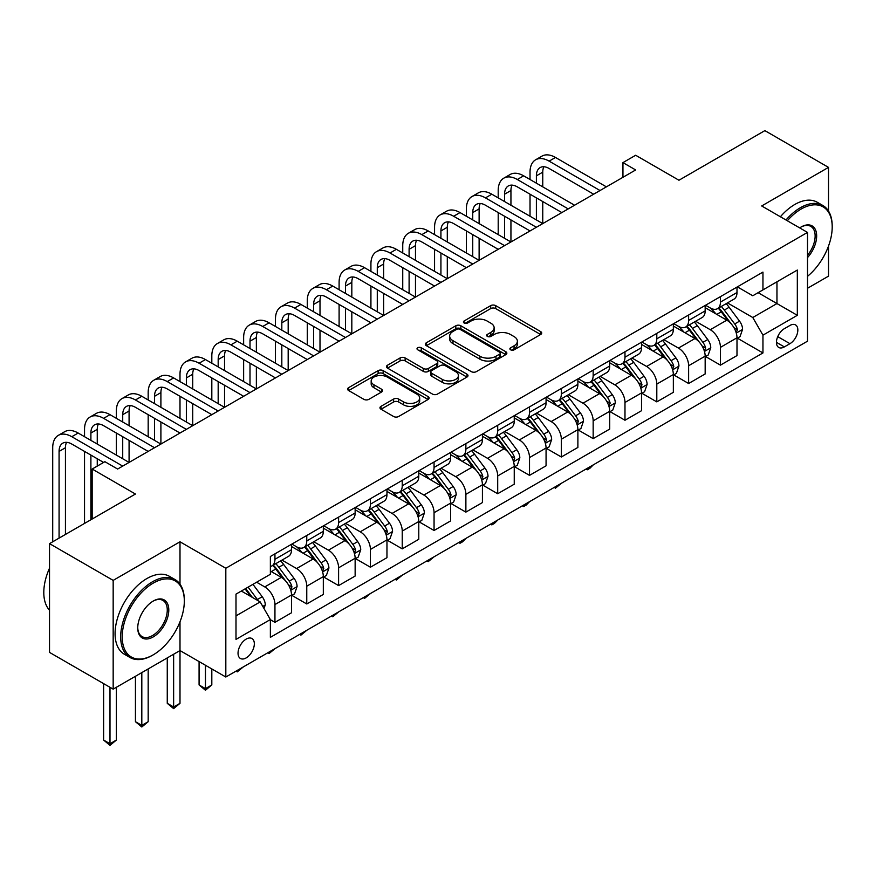<?xml version="1.0" encoding="UTF-8"?>
<svg xmlns="http://www.w3.org/2000/svg" width="876" height="876" viewBox="0 0 876 876"><rect width="100%" height="100%" fill="white"/><g stroke="black" fill="none" stroke-linecap="round" stroke-linejoin="round"><path stroke-width="1.31" d="M510.62 349.82A2.475 1.423 0 0 0 514.124 349.82L540.667 334.49A3.537 2.037 0 0 0 541.707 333.044A3.537 2.037 0 0 0 540.667 331.61L495.696 305.636A3.537 2.037 0 0 0 490.691 305.636L464.149 320.966A2.475 1.423 0 0 0 463.426 321.974A2.475 1.423 0 0 0 464.149 322.981A2.475 1.423 0 0 0 467.642 322.981L471.08 320.999A11.311 6.526 0 0 1 487.078 320.999L490.823 323.167A11.311 6.526 0 0 1 494.13 327.788A11.311 6.526 0 0 1 490.823 332.398L487.385 334.38A2.475 1.423 0 0 0 486.662 335.388A2.475 1.423 0 0 0 487.385 336.406A2.475 1.423 0 0 0 490.889 336.406L494.316 334.424A11.311 6.526 0 0 1 510.314 334.424L514.059 336.581A11.311 6.526 0 0 1 517.377 341.202A11.311 6.526 0 0 1 514.059 345.812L510.62 347.805A2.475 1.423 0 0 0 509.898 348.812A2.475 1.423 0 0 0 510.62 349.82L510.62 347.805M246.178 657.909A11.519 6.647 120 0 0 253.711 647.758A11.519 6.647 120 0 0 251.938 638.527A11.519 6.647 120 0 0 246.178 639.097A11.519 6.647 120 0 0 238.655 649.247A11.519 6.647 120 0 0 240.418 658.478A11.519 6.647 120 0 0 246.178 657.909M381.005 406.333A3.537 2.037 0 0 0 379.965 407.778A3.537 2.037 0 0 0 381.005 409.223L393.62 416.505A3.537 2.037 0 0 0 398.613 416.505L428.101 399.478A3.537 2.037 0 0 0 429.141 398.043A3.537 2.037 0 0 0 428.101 396.598L383.13 370.625A3.537 2.037 0 0 0 378.125 370.625L348.637 387.652A3.537 2.037 0 0 0 347.608 389.097A3.537 2.037 0 0 0 348.637 390.543L363.879 399.336A3.537 2.037 0 0 0 368.884 399.336L381.498 392.054A3.537 2.037 0 0 0 382.538 390.608A3.537 2.037 0 0 0 381.498 389.163L373.942 384.805A9.45 5.453 0 0 1 371.172 380.94A9.45 5.453 0 0 1 377.009 375.903A9.45 5.453 0 0 1 387.312 377.085L416.921 394.178A9.45 5.453 0 0 1 419.692 398.043A9.45 5.453 0 0 1 413.855 403.08A9.45 5.453 0 0 1 403.551 401.898L398.613 399.051A3.537 2.037 0 0 0 393.62 399.051L381.005 406.333L381.005 409.223M828.51 211.05L828.51 167.382L764.868 130.633L678.955 180.237L635.669 155.26L622.945 162.607L635.669 169.955L117.625 469.043L104.901 461.696L92.166 469.043L92.166 519.019M179.996 584.15L179.996 541.795L113.168 580.383L49.527 543.635L135.441 494.031L92.166 469.043M179.996 541.795L225.822 568.25L807.508 232.414L807.508 341.18L225.822 677.017L225.822 568.25M828.51 167.382L761.682 205.959L807.508 232.414M471.332 371.643A3.537 2.037 0 0 0 476.325 371.643L505.813 354.616A3.537 2.037 0 0 0 506.854 353.17A3.537 2.037 0 0 0 505.813 351.736L460.831 325.762A3.537 2.037 0 0 0 455.838 325.762L426.349 342.79A3.537 2.037 0 0 0 425.32 344.224A3.537 2.037 0 0 0 426.349 345.67L471.332 371.643M418.717 350.356A2.475 1.423 0 0 1 421.236 350.707L421.236 347.761L466.963 374.161A3.537 2.037 0 0 1 467.992 375.607A3.537 2.037 0 0 1 466.963 377.052L437.474 394.069A3.537 2.037 0 0 1 432.47 394.069L387.499 368.106L387.499 365.215A3.537 2.037 0 0 0 386.458 366.661A3.537 2.037 0 0 0 387.499 368.106M387.499 365.215L400.113 357.934A3.537 2.037 0 0 1 405.117 357.934L423.349 368.467A3.537 2.037 0 0 0 428.353 368.467L436.719 363.628A3.537 2.037 0 0 0 437.759 362.193A3.537 2.037 0 0 0 436.719 360.748L417.732 349.787A2.475 1.423 0 0 1 417.009 348.768A2.475 1.423 0 0 1 418.531 347.454A2.475 1.423 0 0 1 421.236 347.761M113.168 580.383L113.168 689.138L49.527 652.401L49.527 543.635M807.508 288.27L828.51 276.148L828.51 246.068M789.944 325.456L784.338 328.686A11.158 6.439 120 0 0 777.045 338.519A11.158 6.439 120 0 0 778.764 347.465A11.158 6.439 120 0 0 784.338 346.907L789.944 343.677A11.158 6.439 120 0 0 797.237 333.844A11.158 6.439 120 0 0 795.517 324.897A11.158 6.439 120 0 0 789.944 325.456M737.373 286.868L752.78 295.76L762.952 289.89L762.952 272.097L270.366 556.501L270.366 574.284L235.994 594.125L235.994 639.392L270.366 619.551L270.366 637.334L762.952 352.94L762.952 335.158L752.78 317.517L727.463 302.899M762.952 289.89L797.324 270.049L797.324 315.316L762.952 335.158M113.168 689.138L179.996 650.561L225.822 677.017M622.945 162.607L622.945 177.302M758.123 292.683L776.957 303.556L776.957 281.798L797.324 270.049M752.78 317.517L776.957 303.556L797.324 315.316M235.994 615.872L260.183 601.911L241.349 591.037M270.366 619.693L274.944 622.343L274.944 604.56A14.399 8.311 -120 0 0 264.771 586.92L256.624 582.212M274.944 622.343L291.5 612.784L291.5 595.001A14.399 8.311 -120 0 0 281.316 577.372L270.366 571.043M291.872 595.373L306.764 603.969L306.764 586.186A14.399 8.311 -120 0 0 296.592 568.546L281.962 560.103M306.764 603.969L323.321 594.421L323.321 576.627A14.399 8.311 -120 0 0 313.137 558.997L291.5 546.504M323.704 576.999L338.596 585.595L338.596 567.812A14.399 8.311 -120 0 0 328.412 550.172L313.783 541.74M338.596 585.595L355.141 576.047L355.141 558.264A14.399 8.311 -120 0 0 344.958 540.623L323.321 528.129M355.525 558.625L370.417 567.221L370.417 549.438A14.399 8.311 -120 0 0 360.233 531.809L345.604 523.366M370.417 567.221L386.962 557.673L386.962 539.89A14.399 8.311 -120 0 0 376.779 522.249L355.141 509.755M387.345 540.251L402.237 548.858L402.237 531.075A14.399 8.311 -120 0 0 392.054 513.435L377.425 504.992M402.237 548.858L418.783 539.298L418.783 521.516A14.399 8.311 -120 0 0 408.599 503.875L386.962 491.392M419.166 521.888L434.058 530.484L434.058 512.701A14.399 8.311 -120 0 0 423.875 495.06L409.256 486.618M434.058 530.484L450.603 520.924L450.603 503.142A14.399 8.311 -120 0 0 440.42 485.512L418.783 473.018M450.987 503.514L465.879 512.11L465.879 494.327A14.399 8.311 -120 0 0 455.695 476.686L441.077 468.244M465.879 512.11L482.424 502.561L482.424 484.778A14.399 8.311 -120 0 0 472.241 467.138L450.603 454.644M482.807 485.14L497.699 493.735L497.699 475.953A14.399 8.311 -120 0 0 487.516 458.323L472.898 449.881M497.699 493.735L514.245 484.187L514.245 466.404A14.399 8.311 -120 0 0 504.061 448.764L482.424 436.27M514.628 466.766L529.52 475.372L529.52 457.579A14.399 8.311 -120 0 0 519.337 439.949L504.718 431.507M529.52 475.372L546.066 465.813L546.066 448.03A14.399 8.311 -120 0 0 535.882 430.39L514.245 417.896M546.449 448.402L561.341 456.998L561.341 439.215A14.399 8.311 -120 0 0 551.157 421.575L536.539 413.133M561.341 456.998L577.886 447.439L577.886 429.656A14.399 8.311 -120 0 0 567.703 412.016L546.066 399.533M578.269 430.028L593.162 438.624L593.162 420.841A14.399 8.311 -120 0 0 582.978 403.201L568.36 394.758M593.162 438.624L609.707 429.076L609.707 411.282A14.399 8.311 -120 0 0 599.523 393.652L577.886 381.159M610.09 411.654L624.982 420.25L624.982 402.467A14.399 8.311 -120 0 0 614.799 384.827L600.18 376.384M624.982 420.25L641.528 410.702L641.528 392.919A14.399 8.311 -120 0 0 631.344 375.278L609.707 362.784M641.911 393.28L656.803 401.876L656.803 384.093A14.399 8.311 -120 0 0 646.619 366.464L632.001 358.021M656.803 401.876L673.348 392.328L673.348 374.545A14.399 8.311 -120 0 0 663.165 356.904L641.528 344.41M673.732 374.906L688.624 383.513L688.624 365.719A14.399 8.311 -120 0 0 678.44 348.09L663.822 339.647M688.624 383.513L705.169 373.953L705.169 356.171A14.399 8.311 -120 0 0 694.986 338.53L673.348 326.036M705.552 356.543L720.444 365.139L720.444 347.356A14.399 8.311 -120 0 0 710.261 329.715L695.643 321.273M720.444 365.139L736.99 355.579L736.99 337.797A14.399 8.311 -120 0 0 726.806 320.167L705.169 307.673M705.552 305.242L710.261 307.958A14.399 8.311 -120 0 0 717.466 308.68A14.399 8.311 -120 0 0 720.444 302.089L720.444 296.646M673.732 323.616L678.44 326.332A14.399 8.311 -120 0 0 685.645 327.044A14.399 8.311 -120 0 0 688.624 320.452L688.624 315.021M641.911 341.99L646.619 344.706A14.399 8.311 -120 0 0 653.825 345.418A14.399 8.311 -120 0 0 656.803 338.826L656.803 333.395M610.09 360.365L614.799 363.08A14.399 8.311 -120 0 0 622.004 363.792A14.399 8.311 -120 0 0 624.982 357.2L624.982 351.758M578.269 378.728L582.978 381.454A14.399 8.311 -120 0 0 590.172 382.166A14.399 8.311 -120 0 0 593.162 375.574L593.162 370.132M546.449 397.102L551.157 399.817A14.399 8.311 -120 0 0 558.351 400.54A14.399 8.311 -120 0 0 561.341 393.948L561.341 388.506M514.628 415.476L519.337 418.191A14.399 8.311 -120 0 0 526.531 418.903A14.399 8.311 -120 0 0 529.52 412.311L529.52 406.88M482.807 433.85L487.516 436.566A14.399 8.311 -120 0 0 494.71 437.277A14.399 8.311 -120 0 0 497.699 430.685L497.699 425.243M450.987 452.213L455.695 454.94A14.399 8.311 -120 0 0 462.889 455.651A14.399 8.311 -120 0 0 465.879 449.06L465.879 443.617M419.166 470.587L423.875 473.314A14.399 8.311 -120 0 0 431.069 474.025A14.399 8.311 -120 0 0 434.058 467.434L434.058 461.991M387.345 488.961L392.054 491.677A14.399 8.311 -120 0 0 399.248 492.389A14.399 8.311 -120 0 0 402.237 485.797L402.237 480.366M355.525 507.335L360.233 510.051A14.399 8.311 -120 0 0 367.427 510.763A14.399 8.311 -120 0 0 370.417 504.171L370.417 498.74M323.693 525.71L328.412 528.425A14.399 8.311 -120 0 0 335.607 529.137A14.399 8.311 -120 0 0 338.596 522.545L338.596 517.103M291.872 544.073L296.592 546.799A14.399 8.311 -120 0 0 303.786 547.511A14.399 8.311 -120 0 0 306.764 540.919L306.764 535.477M737.373 338.169L762.952 352.94M717.466 308.68L734.011 299.121A14.399 8.311 -120 0 0 736.99 292.529L736.99 287.087M685.645 327.044L702.191 317.495A14.399 8.311 -120 0 0 705.169 310.903L705.169 305.461M653.825 345.418L670.37 335.869A14.399 8.311 -120 0 0 673.348 329.277L673.348 323.835M622.004 363.792L638.549 354.243A14.399 8.311 -120 0 0 641.528 347.641L641.528 342.209M590.172 382.166L606.729 372.607A14.399 8.311 -120 0 0 609.707 366.015L609.707 360.584M558.351 400.54L574.908 390.981A14.399 8.311 -120 0 0 577.886 384.389L577.886 378.947M526.531 418.903L543.087 409.355A14.399 8.311 -120 0 0 546.066 402.763L546.066 397.321M494.71 437.277L511.255 427.729A14.399 8.311 -120 0 0 514.245 421.137L514.245 415.695M462.889 455.651L479.435 446.092A14.399 8.311 -120 0 0 482.424 439.5L482.424 434.069M431.069 474.025L447.614 464.466A14.399 8.311 -120 0 0 450.603 457.874L450.603 452.443M399.248 492.389L415.793 482.84A14.399 8.311 -120 0 0 418.783 476.248L418.783 470.806M367.427 510.763L383.973 501.214A14.399 8.311 -120 0 0 386.962 494.622L386.962 489.18M335.607 529.137L352.152 519.588A14.399 8.311 -120 0 0 355.141 512.997L355.141 507.554M303.786 547.511L320.331 537.952A14.399 8.311 -120 0 0 323.321 531.36L323.321 525.928M270.366 566.465A14.399 8.311 -120 0 0 271.965 565.885L288.511 556.326A14.399 8.311 -120 0 0 291.5 549.734L291.5 544.292M271.965 565.885A14.399 8.311 -120 0 0 274.944 559.293L274.944 553.851M260.183 601.911L270.366 619.551M173.634 654.23L173.634 706.998L179.996 703.329L179.996 621.785M511.617 350.17L514.059 348.757A11.311 6.526 0 0 0 517.377 344.137L517.377 341.202M494.13 327.788L494.13 330.723A11.311 6.526 0 0 1 490.823 335.344L488.37 336.756M540.623 334.522L495.696 308.582A3.537 2.037 0 0 0 490.691 308.582L465.134 323.332M505.77 354.649L460.831 328.708A3.537 2.037 0 0 0 455.838 328.708L426.404 345.702M499.572 354.189A2.475 1.423 0 0 0 500.295 353.17A2.475 1.423 0 0 0 499.572 352.163L460.086 329.365A2.475 1.423 0 0 0 456.593 329.365L452.969 331.457A11.311 6.526 0 0 0 449.651 336.077A11.311 6.526 0 0 0 452.969 340.698L479.949 356.28A11.311 6.526 0 0 0 495.947 356.28L499.572 354.189L499.572 357.123A2.475 1.423 0 0 0 500.295 356.116L500.295 353.17M449.651 336.077L449.651 339.023A11.311 6.526 0 0 0 452.969 343.633L452.969 340.698M499.572 357.123L495.947 359.215A11.311 6.526 0 0 1 479.949 359.215L452.969 343.633M387.542 368.128L400.113 360.879L400.113 357.934M437.759 362.193L437.759 365.128A3.537 2.037 0 0 1 436.719 366.573L428.353 371.402A3.537 2.037 0 0 1 423.349 371.402L405.117 360.879A3.537 2.037 0 0 0 400.113 360.879M421.236 350.707L466.908 377.074M442.281 379.396A9.45 5.453 0 0 0 452.585 380.578A9.45 5.453 0 0 0 458.422 375.53A9.45 5.453 0 0 0 455.651 371.676L445.216 365.653A3.537 2.037 0 0 0 440.223 365.653L431.846 370.482A3.537 2.037 0 0 0 430.817 371.928A3.537 2.037 0 0 0 431.846 373.373L442.281 379.396L442.281 382.33A9.45 5.453 0 0 0 452.585 383.513A9.45 5.453 0 0 0 458.422 378.476L458.422 375.53M430.817 371.928L430.817 374.862A3.537 2.037 0 0 0 431.846 376.308L431.846 373.373M442.281 382.33L431.846 376.308M419.692 398.043L419.692 400.978A9.45 5.453 0 0 1 413.855 406.026A9.45 5.453 0 0 1 403.551 404.843L398.613 401.985A3.537 2.037 0 0 0 393.62 401.985L381.049 409.245M371.172 380.94L371.172 383.885A9.45 5.453 0 0 0 373.942 387.74L373.942 384.805M381.454 392.076L373.942 387.74M428.057 399.511L383.13 373.57A3.537 2.037 0 0 0 378.125 373.57L348.692 390.565M736.99 338.388L740.045 336.625L742.585 329.277A9.537 5.508 -120 0 0 739.541 321.153L729.15 307.268A27.539 15.899 -120 0 0 726.138 303.665M715.791 313.805A27.539 15.899 -120 0 0 710.151 307.903M736.125 332.541L737.439 329.683A9.537 5.508 -120 0 0 734.712 323.945L724.31 310.06A27.539 15.899 -120 0 0 721.298 306.458M718.736 307.936A22.864 13.195 60 0 1 722.492 312.206L731.296 323.956M718.243 308.221A27.539 15.899 60 0 1 721.255 311.823L728.164 321.054M593.326 464.838L589.855 468.321L587.303 469.788L586.033 469.054M587.303 468.31L587.303 469.788M530.024 179.503L530.024 172.156A27.003 15.593 60 0 1 535.619 159.793L541.981 156.125A27.003 15.593 60 0 1 555.483 157.461L606.4 186.851M535.619 159.793A27.003 15.593 60 0 1 549.121 161.14L600.038 190.53M593.665 194.209L549.121 168.488A18.002 10.392 -120 0 0 540.12 167.59A18.002 10.392 -120 0 0 536.386 175.835L536.386 183.183M543.886 166.758A18.002 10.392 -120 0 0 542.759 172.156L542.759 186.851M536.386 197.877L536.386 219.931M542.759 201.557L542.759 223.599L491.841 194.209L485.479 197.877L536.386 227.278M530.024 216.252L530.024 194.209M705.169 356.762L708.224 354.999L710.764 347.641A9.537 5.508 -120 0 0 707.72 339.527L697.329 325.642A27.539 15.899 -120 0 0 694.318 322.04M683.97 332.179A27.539 15.899 -120 0 0 678.331 326.277M704.304 350.915L705.618 348.057A9.537 5.508 -120 0 0 702.891 342.319L692.489 328.434A27.539 15.899 -120 0 0 689.478 324.832M686.915 326.31A22.864 13.195 60 0 1 690.671 330.58L699.475 342.33M686.423 326.595A27.539 15.899 60 0 1 689.434 330.197L696.343 339.428M561.505 483.202L555.483 488.162L554.212 487.417M555.483 486.684L555.483 488.162M673.348 375.136L676.403 373.362L678.944 366.015A9.537 5.508 -120 0 0 675.9 357.89L665.497 344.005A27.539 15.899 -120 0 0 662.497 340.414M652.149 350.542A27.539 15.899 -120 0 0 646.51 344.651M672.483 369.289L673.797 366.42A9.537 5.508 -120 0 0 671.071 360.682L660.668 346.797A27.539 15.899 -120 0 0 657.657 343.206M655.095 344.684A22.864 13.195 60 0 1 658.851 348.944L667.654 360.704M654.602 344.969A27.539 15.899 60 0 1 657.613 348.56L664.523 357.791M529.684 501.576L526.213 505.058L523.662 506.525L522.392 505.791M523.662 505.058L523.662 506.525M641.528 393.499L644.583 391.736L647.123 384.389A9.537 5.508 -120 0 0 644.079 376.264L633.677 362.379A27.539 15.899 -120 0 0 630.676 358.777M620.328 368.916A27.539 15.899 -120 0 0 614.689 363.014M640.663 387.663L641.977 384.794A9.537 5.508 -120 0 0 639.25 379.056L628.848 365.172A27.539 15.899 -120 0 0 625.836 361.569M623.274 363.058A22.864 13.195 60 0 1 627.03 367.318L635.834 379.067M622.781 363.343A27.539 15.899 60 0 1 625.793 366.935L632.702 376.165M497.864 519.95L494.382 523.432L491.841 524.899L490.571 524.166M491.841 523.432L491.841 524.899M498.203 197.877L498.203 190.53A27.003 15.593 60 0 1 503.799 178.167L510.16 174.499A27.003 15.593 60 0 1 523.662 175.835L574.579 205.225M503.799 178.167A27.003 15.593 60 0 1 517.3 179.503L568.206 208.904M561.845 212.572L517.3 186.851A18.002 10.392 -120 0 0 508.299 185.964A18.002 10.392 -120 0 0 504.565 194.209L504.565 201.557M512.066 185.132A18.002 10.392 -120 0 0 510.938 190.53L510.938 205.225M504.565 216.252L504.565 238.294M510.938 219.931L510.938 241.973L460.02 212.572L453.659 216.252L504.565 245.641M498.203 234.626L498.203 212.572M530.024 230.946L485.479 205.225A18.002 10.392 -120 0 0 476.478 204.338A18.002 10.392 -120 0 0 472.744 212.572L472.744 219.931M480.245 203.506A18.002 10.392 -120 0 0 479.117 208.904L479.117 223.599M472.744 234.626L472.744 256.668M479.117 238.294L479.117 260.347L428.2 230.946L421.838 234.626L472.744 264.015M466.382 253L466.382 230.946M466.382 216.252L466.382 208.904A27.003 15.593 60 0 1 471.978 196.542A27.003 15.593 60 0 1 485.479 197.877M471.978 196.542L478.34 192.862A27.003 15.593 60 0 1 491.841 194.209M498.203 249.321L453.659 223.599A18.002 10.392 -120 0 0 444.658 222.712A18.002 10.392 -120 0 0 440.924 230.946L440.924 238.294M448.424 221.88A18.002 10.392 -120 0 0 447.297 227.278L447.297 241.973M440.924 253L440.924 275.042M447.297 256.668L447.297 278.71L396.379 249.321L390.017 253L440.924 282.39M434.562 271.363L434.562 249.321M434.562 234.626L434.562 227.278A27.003 15.593 60 0 1 440.157 214.916A27.003 15.593 60 0 1 453.659 216.252M440.157 214.916L446.519 211.236A27.003 15.593 60 0 1 460.02 212.572M609.707 411.873L612.762 410.11L615.302 402.763A9.537 5.508 -120 0 0 612.258 394.638L601.856 380.753A27.539 15.899 -120 0 0 598.856 377.151M588.508 387.291A27.539 15.899 -120 0 0 582.868 381.389M608.842 406.026L610.156 403.168A9.537 5.508 -120 0 0 607.429 397.43L597.027 383.546A27.539 15.899 -120 0 0 594.016 379.943M591.453 381.421A22.864 13.195 60 0 1 595.209 385.692L604.013 397.441M590.961 381.706A27.539 15.899 60 0 1 593.972 385.309L600.881 394.539M466.043 538.324L462.561 541.806L460.02 543.273L458.75 542.54M460.02 541.795L460.02 543.273M466.382 267.695L421.838 241.973A18.002 10.392 -120 0 0 412.837 241.075A18.002 10.392 -120 0 0 409.103 249.321L409.103 256.668M416.593 240.254A18.002 10.392 -120 0 0 415.476 245.641L415.476 260.347M409.103 271.363L409.103 293.416M415.476 275.042L415.476 297.084L364.558 267.695L358.196 271.363L409.103 300.764M402.741 289.737L402.741 267.695M402.741 253L402.741 245.641A27.003 15.593 60 0 1 408.336 233.29A27.003 15.593 60 0 1 421.838 234.626M408.336 233.29L414.698 229.611A27.003 15.593 60 0 1 428.2 230.946M807.508 276.334A43.92 25.36 120 0 0 832.2 226.983A43.92 25.36 120 0 0 801.146 209.046A43.92 25.36 120 0 0 787.327 220.763M785.991 219.996A45.005 25.984 -60 0 1 800.379 207.721A45.005 25.984 -60 0 1 822.882 205.499A45.005 25.984 -60 0 1 832.2 226.096L832.2 226.983M799.689 227.902A21.966 12.68 -60 0 1 801.146 226.983L801.146 226.983A21.966 12.68 -60 0 1 816.322 232.392A21.966 12.68 -60 0 1 807.508 257.588M780.396 216.766A45.005 25.984 -60 0 1 794.773 204.491A45.005 25.984 -60 0 1 817.275 202.268L822.882 205.499M807.508 255.288A20.882 12.056 120 0 0 810.815 226.391A20.882 12.056 120 0 0 800.752 227.213M152.501 655.259L153.267 654.821A43.92 25.36 120 0 0 184.321 601.035A43.92 25.36 120 0 0 153.267 583.098A43.92 25.36 120 0 0 122.202 636.896A43.92 25.36 120 0 0 153.267 654.821L152.501 655.259A45.005 25.984 -60 0 1 129.998 657.493A45.005 25.984 -60 0 1 123.1 621.434A45.005 25.984 -60 0 1 152.501 581.773A45.005 25.984 -60 0 1 175.003 579.551A45.005 25.984 -60 0 1 184.321 600.148L184.321 601.035M153.267 636.896A21.966 12.68 -60 0 1 137.74 627.928A21.966 12.68 -60 0 1 153.267 601.035L153.267 601.035A21.966 12.68 -60 0 1 168.794 609.992A21.966 12.68 -60 0 1 153.267 636.896M137.74 627.479A20.882 12.056 120 0 0 142.065 636.6A20.882 12.056 120 0 0 152.501 635.571A20.882 12.056 120 0 0 166.144 617.164A20.882 12.056 120 0 0 162.936 600.432A20.882 12.056 120 0 0 152.873 601.254M129.998 657.493L124.403 654.262A45.005 25.984 -60 0 1 117.504 618.193A45.005 25.984 -60 0 1 146.905 578.543A45.005 25.984 -60 0 1 169.396 576.309L175.003 579.551M49.527 610.233A45.005 25.984 -60 0 1 49.527 568.163M577.886 430.247L580.941 428.484L583.482 421.137A9.537 5.508 -120 0 0 580.438 413.012L570.035 399.127A27.539 15.899 -120 0 0 567.035 395.525M556.687 405.665A27.539 15.899 -120 0 0 551.048 399.763M577.021 424.4L578.335 421.542A9.537 5.508 -120 0 0 575.609 415.804L565.206 401.92A27.539 15.899 -120 0 0 562.195 398.317M559.633 399.795A22.864 13.195 60 0 1 563.388 404.066L572.192 415.815M559.14 400.08A27.539 15.899 60 0 1 562.151 403.683L569.061 412.914M434.222 556.698L428.2 561.647L426.919 560.903M428.2 560.169L428.2 561.647M546.066 448.621L549.121 446.859L551.661 439.5A9.537 5.508 -120 0 0 548.617 431.386L538.214 417.491A27.539 15.899 -120 0 0 535.214 413.899M524.866 424.039A27.539 15.899 -120 0 0 519.227 418.137M545.2 442.774L546.514 439.916A9.537 5.508 -120 0 0 543.788 434.178L533.385 420.294A27.539 15.899 -120 0 0 530.374 416.691M527.812 418.17A22.864 13.195 60 0 1 531.568 422.44L540.372 434.189M527.319 418.454A27.539 15.899 60 0 1 530.33 422.057L537.24 431.288M402.402 575.061L396.379 580.011L395.098 579.277M396.379 578.543L396.379 580.011M514.245 466.985L517.3 465.222L519.84 457.874A9.537 5.508 -120 0 0 516.796 449.749L506.394 435.865A27.539 15.899 -120 0 0 503.393 432.273M493.046 442.402A27.539 15.899 -120 0 0 487.406 436.5M513.369 461.148L514.694 458.279A9.537 5.508 -120 0 0 511.956 452.542L501.565 438.657A27.539 15.899 -120 0 0 498.553 435.065M495.991 436.544A22.864 13.195 60 0 1 499.747 440.803L508.551 452.553M495.498 436.828A27.539 15.899 60 0 1 498.51 440.42L505.419 449.651M370.581 593.435L364.558 598.385L363.277 597.651M364.558 596.917L364.558 598.385M482.424 485.359L485.479 483.596L488.02 476.248A9.537 5.508 -120 0 0 484.975 468.123L474.573 454.239A27.539 15.899 -120 0 0 471.573 450.636M461.225 460.776A27.539 15.899 -120 0 0 455.586 454.874M481.548 479.522L482.873 476.654A9.537 5.508 -120 0 0 480.136 470.916L469.744 457.031A27.539 15.899 -120 0 0 466.733 453.429M464.17 454.918A22.864 13.195 60 0 1 467.926 459.177L476.73 470.927M463.678 455.191A27.539 15.899 60 0 1 466.689 458.794L473.598 468.025M338.76 611.809L332.738 616.759L331.457 616.025M332.738 615.291L332.738 616.759M450.603 503.733L453.659 501.97L456.199 494.622A9.537 5.508 -120 0 0 453.155 486.498L442.752 472.613A27.539 15.899 -120 0 0 439.752 469.01M429.404 479.15A27.539 15.899 -120 0 0 423.765 473.248M449.727 497.886L451.052 495.028A9.537 5.508 -120 0 0 448.315 489.29L437.912 475.405A27.539 15.899 -120 0 0 434.912 471.803M432.35 473.281A22.864 13.195 60 0 1 436.106 477.551L444.909 489.301M431.857 473.566A27.539 15.899 60 0 1 434.868 477.168L441.778 486.399M306.939 630.183L300.917 635.133L299.636 634.399M300.917 633.655L300.917 635.133M434.562 286.069L390.017 260.347A18.002 10.392 -120 0 0 381.016 259.449A18.002 10.392 -120 0 0 377.282 267.695L377.282 275.042M384.772 258.617A18.002 10.392 -120 0 0 383.644 264.015L383.644 278.71M377.282 289.737L377.282 311.779M383.644 293.416L383.644 315.459L332.738 286.069L326.376 289.737L377.282 319.138M370.92 308.111L370.92 286.069M370.92 271.363L370.92 264.015A27.003 15.593 60 0 1 376.516 251.653A27.003 15.593 60 0 1 390.017 253M376.516 251.653L382.878 247.985A27.003 15.593 60 0 1 396.379 249.321M402.741 304.432L358.196 278.71A18.002 10.392 -120 0 0 349.195 277.823A18.002 10.392 -120 0 0 345.462 286.069L345.462 293.416M352.951 276.991A18.002 10.392 -120 0 0 351.824 282.39L351.824 297.084M345.462 308.111L345.462 330.153M351.824 311.779L351.824 333.833L300.917 304.432L294.555 308.111L345.462 337.501M339.1 326.485L339.1 304.432M339.1 289.737L339.1 282.39A27.003 15.593 60 0 1 344.695 270.027A27.003 15.593 60 0 1 358.196 271.363M344.695 270.027L351.057 266.359A27.003 15.593 60 0 1 364.558 267.695M370.92 322.806L326.376 297.084A18.002 10.392 -120 0 0 317.375 296.197A18.002 10.392 -120 0 0 313.641 304.432L313.641 311.779M321.131 295.365A18.002 10.392 -120 0 0 320.003 300.764L320.003 315.459M313.641 326.485L313.641 348.528M320.003 330.153L320.003 352.207L269.096 322.806L262.734 326.485L313.641 355.875M307.279 344.848L307.279 322.806M307.279 308.111L307.279 300.764A27.003 15.593 60 0 1 312.874 288.401A27.003 15.593 60 0 1 326.376 289.737M312.874 288.401L319.236 284.722A27.003 15.593 60 0 1 332.738 286.069M339.1 341.18L294.555 315.459A18.002 10.392 -120 0 0 285.554 314.572A18.002 10.392 -120 0 0 281.82 322.806L281.82 330.153M289.31 313.739A18.002 10.392 -120 0 0 288.182 319.138L288.182 333.833M281.82 344.848L281.82 366.902M288.182 348.528L288.182 370.57L237.276 341.18L230.914 344.848L281.82 374.249M275.458 363.222L275.458 341.18M275.458 326.485L275.458 319.138A27.003 15.593 60 0 1 281.054 306.775A27.003 15.593 60 0 1 294.555 308.111M281.054 306.775L287.416 303.096A27.003 15.593 60 0 1 300.917 304.432M307.279 359.554L262.734 333.833A18.002 10.392 -120 0 0 253.733 332.935A18.002 10.392 -120 0 0 249.999 341.18L249.999 348.528M257.489 332.113A18.002 10.392 -120 0 0 256.361 337.501L256.361 352.207M249.999 363.222L249.999 385.276M256.361 366.902L256.361 388.944L205.455 359.554L199.082 363.222L249.999 392.623M243.637 381.597L243.637 359.554M243.637 344.848L243.637 337.501A27.003 15.593 60 0 1 249.233 325.149A27.003 15.593 60 0 1 262.734 326.485M249.233 325.149L255.595 321.47A27.003 15.593 60 0 1 269.096 322.806M418.783 522.107L421.838 520.344L424.378 512.997A9.537 5.508 -120 0 0 421.334 504.872L410.932 490.987A27.539 15.899 -120 0 0 407.931 487.385M397.584 497.524A27.539 15.899 -120 0 0 391.944 491.622M417.907 516.26L419.232 513.402A9.537 5.508 -120 0 0 416.494 507.664L406.092 493.779A27.539 15.899 -120 0 0 403.091 490.177M400.529 491.655A22.864 13.195 60 0 1 404.285 495.925L413.089 507.675M400.036 491.94A27.539 15.899 60 0 1 403.037 495.542L409.957 504.773M275.119 648.558L269.096 653.507L267.815 652.762M269.096 652.029L269.096 653.507M275.458 377.917L230.914 352.207A18.002 10.392 -120 0 0 221.913 351.309A18.002 10.392 -120 0 0 218.179 359.554L218.179 366.902M225.669 350.477A18.002 10.392 -120 0 0 224.541 355.875L224.541 370.57M218.179 381.597L218.179 403.639M224.541 385.276L224.541 407.318L173.634 377.917L167.261 381.597L218.179 410.986M211.817 399.971L211.817 377.917M211.817 363.222L211.817 355.875A27.003 15.593 60 0 1 217.412 343.512A27.003 15.593 60 0 1 230.914 344.848M217.412 343.512L223.774 339.844A27.003 15.593 60 0 1 237.276 341.18M386.962 540.481L390.017 538.718L392.558 531.36A9.537 5.508 -120 0 0 389.513 523.235L379.111 509.35A27.539 15.899 -120 0 0 376.111 505.759M365.763 515.887A27.539 15.899 -120 0 0 360.124 509.996M386.086 534.634L387.411 531.776A9.537 5.508 -120 0 0 384.673 526.027L374.271 512.142A27.539 15.899 -120 0 0 371.271 508.551M368.708 510.029A22.864 13.195 60 0 1 372.464 514.3L381.257 526.049M368.216 510.314A27.539 15.899 60 0 1 371.216 513.905L378.136 523.147M243.298 666.921L237.276 671.87L235.994 671.136M237.276 670.403L237.276 671.87M243.637 396.291L199.082 370.57A18.002 10.392 -120 0 0 190.092 369.683A18.002 10.392 -120 0 0 186.358 377.917L186.358 385.276M193.848 368.851A18.002 10.392 -120 0 0 192.72 374.249L192.72 388.944M186.358 399.971L186.358 422.013M192.72 403.639L192.72 425.692L141.813 396.291L135.441 399.971L186.358 429.36M179.996 418.345L179.996 396.291M179.996 381.597L179.996 374.249A27.003 15.593 60 0 1 185.592 361.887A27.003 15.593 60 0 1 199.082 363.222M185.592 361.887L191.954 358.218A27.003 15.593 60 0 1 205.455 359.554M355.141 558.844L358.196 557.081L360.737 549.734A9.537 5.508 -120 0 0 357.693 541.609L347.29 527.724A27.539 15.899 -120 0 0 344.29 524.133M333.942 534.261A27.539 15.899 -120 0 0 328.303 528.359M354.265 553.008L355.59 550.139A9.537 5.508 -120 0 0 352.853 544.401L342.45 530.517A27.539 15.899 -120 0 0 339.45 526.925M336.888 528.403A22.864 13.195 60 0 1 340.644 532.663L349.436 544.412M336.395 528.688A27.539 15.899 60 0 1 339.395 532.279L346.316 541.51M205.455 665.256L205.455 688.635L211.817 684.955L211.817 668.935M211.817 684.955L205.455 690.244L199.082 684.955L199.082 661.588M199.082 684.955L205.455 688.635L205.455 690.244M211.817 414.666L167.261 388.944A18.002 10.392 -120 0 0 158.26 388.057A18.002 10.392 -120 0 0 154.537 396.291L154.537 403.639M162.027 387.225A18.002 10.392 -120 0 0 160.899 392.623L160.899 407.318M154.537 418.345L154.537 440.387M160.899 422.013L160.899 444.055L109.993 414.666L103.62 418.345L154.537 447.735M148.175 436.708L148.175 414.666M148.175 399.971L148.175 392.623A27.003 15.593 60 0 1 153.771 380.261A27.003 15.593 60 0 1 167.261 381.597M153.771 380.261L160.133 376.581A27.003 15.593 60 0 1 173.634 377.917M323.321 577.218L326.376 575.455L328.916 568.108A9.537 5.508 -120 0 0 325.872 559.983L315.47 546.098A27.539 15.899 -120 0 0 312.469 542.496M302.121 552.636A27.539 15.899 -120 0 0 296.482 546.734M322.445 571.382L323.77 568.513A9.537 5.508 -120 0 0 321.032 562.775L310.63 548.891A27.539 15.899 -120 0 0 307.629 545.288M305.067 546.766A22.864 13.195 60 0 1 308.823 551.037L317.616 562.786M304.574 547.051A27.539 15.899 60 0 1 307.575 550.654L314.495 559.884M179.996 703.329L173.634 708.618L167.261 703.329L167.261 657.909M167.261 703.329L173.634 706.998L173.634 708.618M179.996 433.04L135.441 407.318A18.002 10.392 -120 0 0 126.44 406.431A18.002 10.392 -120 0 0 122.717 414.666L122.717 422.013M130.206 405.599A18.002 10.392 -120 0 0 129.079 410.997L129.079 425.692M122.717 436.708L122.717 458.761M129.079 440.387L129.079 462.429L78.172 433.04L71.799 436.708L122.717 466.109M116.355 455.082L116.355 433.04M116.355 418.345L116.355 410.997A27.003 15.593 60 0 1 121.939 398.635A27.003 15.593 60 0 1 135.441 399.971M121.939 398.635L128.312 394.956A27.003 15.593 60 0 1 141.813 396.291M291.5 595.592L294.555 593.829L297.095 586.482A9.537 5.508 -120 0 0 294.051 578.357L283.649 564.472A27.539 15.899 -120 0 0 280.649 560.87M290.624 589.745L291.949 586.887A9.537 5.508 -120 0 0 289.211 581.149L278.809 567.265A27.539 15.899 -120 0 0 275.809 563.662M273.246 565.14A22.864 13.195 60 0 1 277.002 569.411L285.795 581.16M272.754 565.425A27.539 15.899 60 0 1 275.754 569.028L282.674 578.259M141.813 672.604L141.813 725.372L148.175 721.704L148.175 668.935M148.175 721.704L141.813 726.992L135.441 721.704L135.441 676.283M135.441 721.704L141.813 725.372L141.813 726.992M148.175 451.414L103.62 425.692A18.002 10.392 -120 0 0 94.619 424.794A18.002 10.392 -120 0 0 90.896 433.04L90.896 440.387M98.386 423.962A18.002 10.392 -120 0 0 97.258 429.36L97.258 444.055M90.896 455.082L90.896 519.753M97.258 458.761L97.258 466.109M84.534 523.432L84.534 451.414M84.534 436.708L84.534 429.36A27.003 15.593 60 0 1 90.118 416.998A27.003 15.593 60 0 1 103.62 418.345M90.118 416.998L96.491 413.33A27.003 15.593 60 0 1 109.993 414.666M264.005 608.524L265.275 604.845A9.537 5.508 -120 0 0 262.231 596.731L252.945 584.336M258.256 600.805A9.537 5.508 -120 0 0 257.391 599.523L248.116 587.128M245.718 588.508L252.387 597.41M245.061 588.891L250.711 596.447M109.993 687.299L109.993 743.746L116.355 740.067L116.355 687.299M116.355 740.067L109.993 745.367L103.62 740.067L103.62 683.63M103.62 740.067L109.993 743.746L109.993 745.367M103.62 462.429L71.799 444.055A18.002 10.392 -120 0 0 62.798 443.168A18.002 10.392 -120 0 0 59.075 451.414L59.075 538.127M66.565 442.336A18.002 10.392 -120 0 0 65.437 447.735L65.437 534.448M52.713 541.795L52.713 447.735A27.003 15.593 60 0 1 58.298 435.372A27.003 15.593 60 0 1 71.799 436.708M58.298 435.372L64.671 431.704A27.003 15.593 60 0 1 78.172 433.04M264.771 586.92L281.316 577.372M296.592 568.546L313.137 558.997M328.412 550.172L344.958 540.623M360.233 531.809L376.779 522.249M392.054 513.435L408.599 503.875M423.875 495.06L440.42 485.512M455.695 476.686L472.241 467.138M487.516 458.323L504.061 448.764M519.337 439.949L535.882 430.39M551.157 421.575L567.703 412.016M582.978 403.201L599.523 393.652M614.799 384.827L631.344 375.278M646.619 366.464L663.165 356.904M678.44 348.09L694.986 338.53M710.261 329.715L726.806 320.167M720.444 302.089L736.99 292.529M720.444 347.356L736.99 337.797M688.624 365.719L705.169 356.171M688.624 320.452L705.169 310.903M656.803 384.093L673.348 374.545M656.803 338.826L673.348 329.277M624.982 402.467L641.528 392.919M624.982 357.2L641.528 347.641M593.162 420.841L609.707 411.282M593.162 375.574L609.707 366.015M561.341 439.215L577.886 429.656M561.341 393.948L577.886 384.389M529.52 457.579L546.066 448.03M529.52 412.311L546.066 402.763M497.699 475.953L514.245 466.404M497.699 430.685L514.245 421.137M465.879 494.327L482.424 484.778M465.879 449.06L482.424 439.5M434.058 512.701L450.603 503.142M434.058 467.434L450.603 457.874M402.237 531.075L418.783 521.516M402.237 485.797L418.783 476.248M370.417 549.438L386.962 539.89M370.417 504.171L386.962 494.622M338.596 567.812L355.141 558.264M338.596 522.545L355.141 512.997M306.764 586.186L323.321 576.627M306.764 540.919L323.321 531.36M274.944 604.56L291.5 595.001M274.944 559.293L291.5 549.734M777.735 336.636L789.944 343.677M776.454 342.352L784.338 346.907M514.059 348.757L514.059 345.812M487.385 336.406L487.385 334.38M490.823 335.344L490.823 332.398M464.149 322.981L464.149 320.966M490.691 308.582L490.691 305.636M495.696 308.582L495.696 305.636M540.667 334.49L540.667 331.61M426.349 345.67L426.349 342.79M455.838 328.708L455.838 325.762M460.831 328.708L460.831 325.762M505.813 354.616L505.813 351.736M479.949 359.215L479.949 356.28M495.947 359.215L495.947 356.28M405.117 360.879L405.117 357.934M423.349 371.402L423.349 368.467M428.353 371.402L428.353 368.467M436.719 366.573L436.719 363.628M466.963 377.052L466.963 374.161M393.62 401.985L393.62 399.051M398.613 401.985L398.613 399.051M403.551 404.843L403.551 401.898M381.498 392.054L381.498 389.163M348.637 390.543L348.637 387.652M378.125 373.57L378.125 370.625M383.13 373.57L383.13 370.625M428.101 399.478L428.101 396.598M736.278 333.066L742.53 329.464M724.31 310.06L729.15 307.268M716.809 314.385L721.255 311.823M734.712 323.945L739.541 321.153M733.957 327.668L737.439 329.683M555.483 157.461L549.121 161.14M542.759 172.156L536.386 175.835M704.457 351.44L710.71 347.827M692.489 328.434L697.329 325.642M684.988 332.76L689.434 330.197M702.891 342.319L707.72 339.527M702.136 346.042L705.618 348.057M672.637 369.814L678.889 366.201M660.668 346.797L665.497 344.005M653.168 351.134L657.613 348.56M671.071 360.682L675.9 357.89M670.315 364.416L673.797 366.42M640.816 388.178L647.068 384.575M628.848 365.172L633.677 362.379M621.347 369.508L625.793 366.935M639.25 379.056L644.079 376.264M638.495 382.779L641.977 384.794M523.662 175.835L517.3 179.503M510.938 190.53L504.565 194.209M479.117 208.904L472.744 212.572M447.297 227.278L440.924 230.946M608.995 406.552L615.248 402.949M597.027 383.546L601.856 380.753M589.526 387.871L593.972 385.309M607.429 397.43L612.258 394.638M606.674 401.153L610.156 403.168M415.476 245.641L409.103 249.321M577.174 424.926L583.427 421.312M565.206 401.92L570.035 399.127M557.705 406.245L562.151 403.683M575.609 415.804L580.438 413.012M574.853 419.527L578.335 421.542M545.354 443.3L551.606 439.686M533.385 420.294L538.214 417.491M525.885 424.619L530.33 422.057M543.788 434.178L548.617 431.386M543.021 437.901L546.514 439.916M513.533 461.674L519.786 458.06M501.565 438.657L506.394 435.865M494.064 442.993L498.51 440.42M511.956 452.542L516.796 449.749M511.201 456.276L514.694 458.279M481.712 480.037L487.954 476.435M469.744 457.031L474.573 454.239M462.243 461.367L466.689 458.794M480.136 470.916L484.975 468.123M479.38 474.639L482.873 476.654M449.892 498.411L456.133 494.809M437.912 475.405L442.752 472.613M430.423 479.73L434.868 477.168M448.315 489.29L453.155 486.498M447.559 493.013L451.052 495.028M383.644 264.015L377.282 267.695M351.824 282.39L345.462 286.069M320.003 300.764L313.641 304.432M288.182 319.138L281.82 322.806M256.361 337.501L249.999 341.18M418.071 516.785L424.312 513.172M406.092 493.779L410.932 490.987M398.591 498.105L403.037 495.542M416.494 507.664L421.334 504.872M415.739 511.387L419.232 513.402M224.541 355.875L218.179 359.554M386.25 535.159L392.492 531.546M374.271 512.142L379.111 509.35M366.77 516.479L371.216 513.905M384.673 526.027L389.513 523.235M383.918 529.761L387.411 531.776M192.72 374.249L186.358 377.917M354.43 553.523L360.671 549.92M342.45 530.517L347.29 527.724M334.95 534.853L339.395 532.279M352.853 544.401L357.693 541.609M352.097 548.124L355.59 550.139M160.899 392.623L154.537 396.291M322.609 571.897L328.85 568.294M310.63 548.891L315.47 546.098M303.129 553.216L307.575 550.654M321.032 562.775L325.872 559.983M320.277 566.498L323.77 568.513M129.079 410.997L122.717 414.666M290.788 590.271L297.03 586.668M278.809 567.265L283.649 564.472M271.308 571.59L275.754 569.028M289.211 581.149L294.051 578.357M288.456 584.872L291.949 586.887M97.258 429.36L90.896 433.04M262.789 606.433L265.209 605.031M257.391 599.523L262.231 596.731M65.437 447.735L59.075 451.414"/></g></svg>
